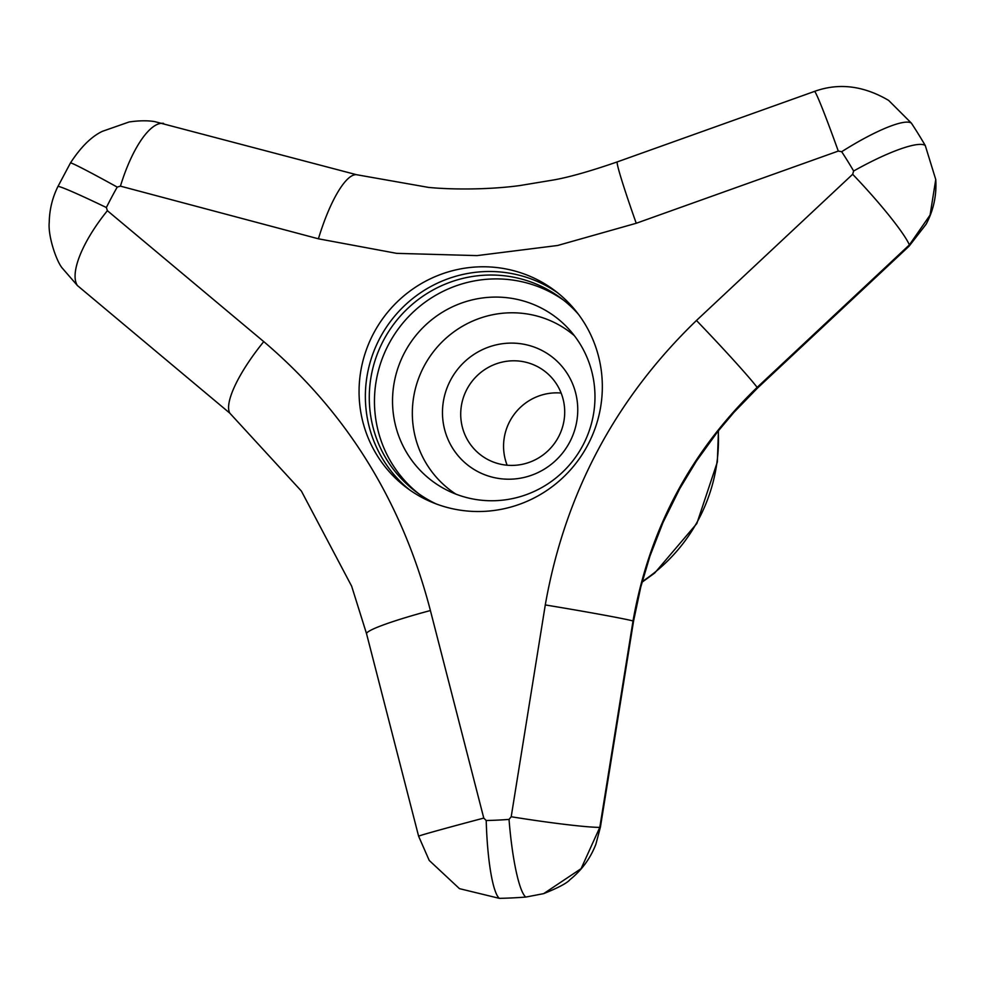 <?xml version="1.0" encoding="UTF-8"?>
<svg xmlns="http://www.w3.org/2000/svg" width="985" height="985" viewBox="0 0 985 985"><rect width="100%" height="100%" fill="white"/><g stroke="black" fill="none" stroke-linecap="round" stroke-linejoin="round"><path stroke-width="1.48" d="M564.688 410.56A52.71 51.589 126.8 0 1 536.406 459.17A52.71 51.589 126.8 0 1 481.136 455.304A52.71 51.589 126.8 0 1 471.396 382.192A52.71 51.589 126.8 0 1 544.286 370.902A52.71 51.589 126.8 0 1 564.688 410.56M577.727 407.852A68.568 67.115 126.8 0 1 477.959 471.68A68.568 67.115 126.8 0 1 474.659 353.947A68.568 67.115 126.8 0 1 577.727 407.852M561.13 393.052A52.71 51.589 -53.2 0 0 503.581 447.695A52.71 51.589 -53.2 0 0 507.14 465.215M263.771 341.623C346.548 412.013 402.089 501.648 430.408 610.54A80.955 7.117 -14.1 0 0 366.58 633.86A80.955 7.117 -14.1 0 0 366.617 633.946L351.645 586.173L301.398 491.084L229.788 413.134A80.955 22.199 -50.1 0 1 263.758 341.623L107.39 210.691L106.368 207.527A80.955 3.029 26.5 0 0 57.906 186.559L70.452 162.956A80.955 2.155 29.5 0 1 117.227 187.101L120.441 186.14L318.401 238.801L396.66 253.354L477.048 255.607L557.633 245.487L636.224 223.275L838.284 151.074A80.955 2.807 70.7 0 0 814.496 91.408C838.777 82.629 863.5 85.633 888.679 100.433L911.396 123.15A499.555 488.991 126.8 0 1 925.272 145.534L935.75 179.516L930.086 215.062L909.389 244.883L757.145 387.376C690.485 451.758 649.115 529.61 633.023 620.932L599.803 827.363L581.101 868.659L543.646 893.641L525.842 897.064A499.555 488.991 126.8 0 1 499.383 898.357L459.466 888.655L429.226 860.434L418.613 836.216A80.955 1.01 -14.7 0 1 418.613 836.216A80.955 1.01 -14.7 0 1 483.77 818.092L430.408 610.552M925.272 145.534A80.955 15.292 149.8 0 0 853.638 171.021L852.665 174.283L696.469 320.482C615.268 398.925 564.873 493.744 545.284 604.925L511.203 816.75L509.036 819.409A430.987 421.875 126.8 0 1 486.208 820.517L483.77 818.092M838.284 151.074L841.67 151.715A430.987 421.875 126.8 0 1 853.638 171.021M70.452 162.956C80.758 147.11 91.396 136.57 102.366 131.337L129.133 121.968C139.02 120.539 147.516 120.416 154.596 121.586L356.508 174.702L428.487 187.396C450.108 189.576 487.255 189.945 519.661 185.586L553.915 179.91C569.355 177.152 590.471 171.156 617.263 161.897A80.955 3.275 70 0 0 636.236 223.275M229.788 413.134L77.384 285.527L61.944 267.735C55.973 260.114 47.822 235.501 49.25 222.167C49.472 209.657 52.365 197.788 57.906 186.559M477.282 266.923A123.297 120.699 126.8 0 1 554.555 290.415A123.297 120.699 126.8 0 1 596.454 424.35A123.297 120.699 126.8 0 1 484.115 511.375A123.297 120.699 126.8 0 1 406.83 487.87A123.297 120.699 126.8 0 1 364.942 353.947A123.297 120.699 126.8 0 1 477.282 266.923M557.67 292.828A123.297 120.699 -53.2 0 0 390.368 321.566A123.297 120.699 -53.2 0 0 410.019 490.185M578.318 314.153A120.921 118.372 -53.2 0 0 561.007 298.209A120.921 118.372 -53.2 0 0 393.791 324.127A120.921 118.372 -53.2 0 0 416.126 491.86A120.921 118.372 -53.2 0 0 436.306 503.975M563.568 300.191A120.921 118.372 -53.2 0 0 398.974 328.005A120.921 118.372 -53.2 0 0 418.748 493.768M496.6 500.639A102.6 100.433 -53.2 0 0 587.134 436.293A102.6 100.433 -53.2 0 0 567.803 327.98A102.6 100.433 -53.2 0 0 413.331 338.754A102.6 100.433 -53.2 0 0 446.599 489.976A102.6 100.433 -53.2 0 0 496.6 500.639M574.403 335.725A99.116 97.022 -53.2 0 0 432.427 353.036A99.116 97.022 -53.2 0 0 455.895 494.125M525.842 897.064A80.955 12.583 -94.3 0 1 509.036 819.409M499.383 898.357A80.955 13.137 -91.3 0 1 486.208 820.517M543.646 893.641C558.36 887.744 567.163 883.053 570.056 879.593C581.839 870.112 590.446 858.304 595.9 844.182L600.431 826.994A67.399 3.571 -171.3 0 1 599.803 827.363A80.955 4.285 -171.3 0 1 511.203 816.75M600.431 826.994L633.54 621.215L640.755 587.072L649.928 556.168L663.053 522.395L679.724 488.708L696.383 461.14L717.597 431.775L734.022 412.259L757.391 388.188A67.399 2.61 -133.5 0 0 757.145 387.376A80.955 3.127 -133.5 0 0 696.457 320.482M757.391 388.188L909.057 246.225A67.399 7.621 -132.7 0 0 909.389 244.883A80.955 9.161 -132.7 0 0 852.665 174.283M911.396 123.15A80.955 15.612 146.7 0 0 841.67 151.715M356.508 174.702A80.955 21.128 105.1 0 0 318.414 238.801M163.572 123.371A80.955 27.014 104.7 0 0 120.441 186.14M106.368 207.527A430.987 421.875 126.8 0 1 117.227 187.101M77.384 285.527A80.955 28.073 -50 0 1 107.39 210.691M633.54 621.215A67.399 1.49 -170.5 0 0 633.023 620.932A80.955 1.785 -170.5 0 0 545.284 604.938M718.225 430.974A167.585 164.039 126.8 0 1 642.183 581.618M814.496 91.408L617.263 161.897M351.645 586.173L366.58 633.86L418.613 836.216M909.057 246.225L926.146 224.186C933.558 210.199 936.76 195.301 935.75 179.516M718.447 430.691L717.351 461.977L696.838 523.54L654.717 573.011L642.035 582.209"/></g></svg>
